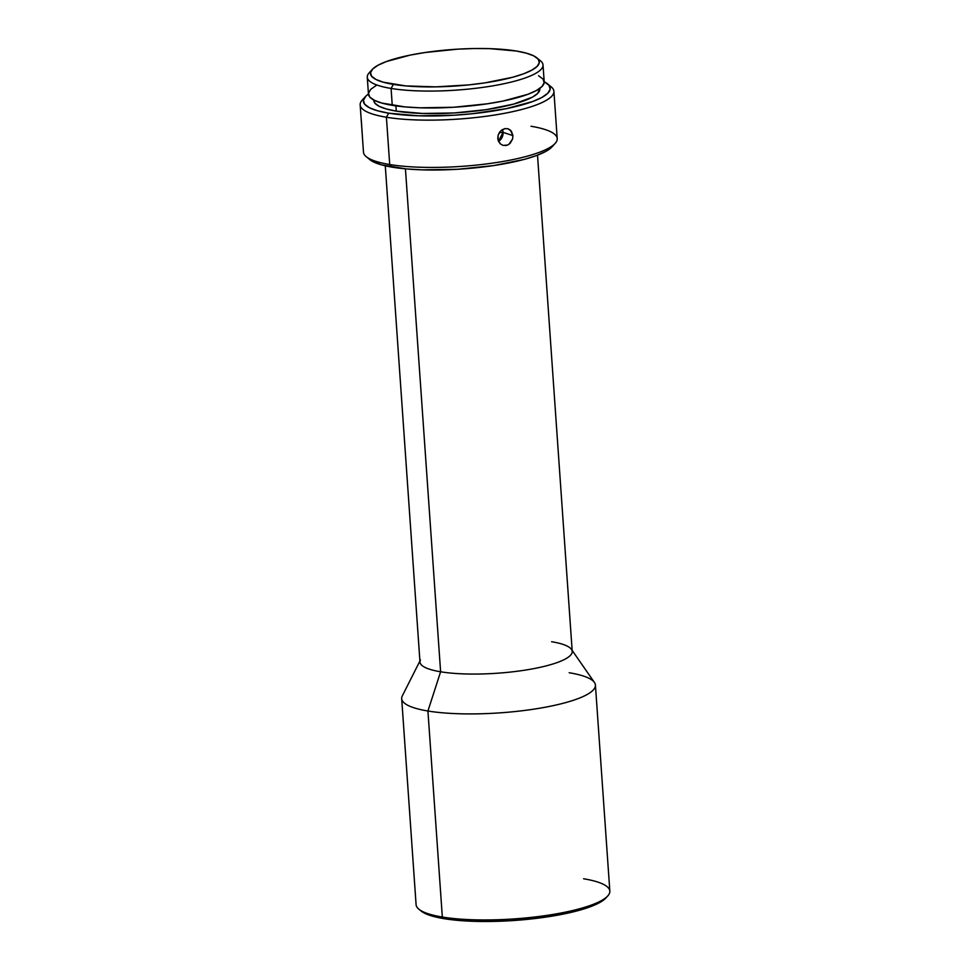 <?xml version="1.0" encoding="UTF-8"?>
<svg xmlns="http://www.w3.org/2000/svg" width="970" height="970" viewBox="0 0 970 970"><rect width="100%" height="100%" fill="white"/><g stroke="black" fill="none" stroke-linecap="round" stroke-linejoin="round"><path stroke-width="1.45" d="M419.913 661.019L402.295 695.914A97.109 21.025 -4 0 0 427.928 711.01L442.332 917.038A97.109 21.025 176 0 1 418.834 909.169L420.992 910.951A95.024 20.576 -4 0 0 443.993 918.663L442.332 917.038L427.928 711.01A97.109 21.025 176 0 1 401.689 698.655L416.094 904.683A97.109 21.025 -4 0 0 442.332 917.038A97.109 21.025 -4 0 0 549.299 915.025A97.109 21.025 -4 0 0 609.839 891.139L595.422 685.099A97.109 21.025 176 0 1 534.894 708.997A97.109 21.025 176 0 1 427.928 711.01L440.61 671.786A76.303 16.526 176 0 1 420.471 659.915M372.31 69.403L369.17 72.847A88.088 19.073 -4 0 0 391.08 88.44L393.359 84.378A84.62 18.321 176 0 1 372.31 69.403A84.62 18.321 176 0 1 432.171 51.531A84.62 18.321 176 0 1 516.464 51.034L489.656 48.645L473.978 48.536L457.573 49.167L425.078 52.513L410.237 55.096L386.23 61.595L377.973 65.269L372.662 69.04L370.528 72.75L371.631 76.266L375.936 79.455L383.271 82.195L405.812 85.918L435.833 86.863L468.765 84.899L484.745 82.899L512.693 77.248L523.594 73.805L531.851 70.131L537.15 66.372L539.296 62.662L538.192 59.146L533.888 55.945L526.552 53.217L516.464 51.034A84.62 18.321 176 0 1 536.943 57.897A84.62 18.321 176 0 1 495.112 81.177A84.62 18.321 176 0 1 393.359 84.378L391.08 88.44A88.088 19.073 176 0 1 367.266 77.224A88.088 19.073 176 0 1 371.086 71.101M361.228 119.892L363.471 152.157A97.109 21.025 -4 0 0 389.71 164.524A97.109 21.025 176 0 1 366.211 156.643L369.812 159.626A93.641 20.273 -4 0 0 392.474 167.216L389.71 164.524L386.399 117.237L388.691 113.175A93.641 20.273 176 0 1 365.399 96.612A93.641 20.273 176 0 1 368.442 94.005L365.799 96.2L363.423 100.31L364.647 104.202L369.4 107.731L377.524 110.762L388.691 113.175L418.349 115.806L453.851 115.236L472.123 113.757L506.231 108.676L532.797 101.474L541.939 97.412L547.808 93.253L550.172 89.143L548.959 85.251L544.194 81.722A93.641 20.273 176 0 1 547.565 83.869A93.641 20.273 176 0 1 501.284 109.634A93.641 20.273 176 0 1 388.691 113.175L386.399 117.237A97.109 21.025 176 0 1 360.161 104.869A97.109 21.025 176 0 1 364.138 98.309M365.399 96.612L362.259 100.055A97.109 21.025 -4 0 0 386.399 117.237L389.71 164.524A97.109 21.025 -4 0 0 496.688 162.499A97.109 21.025 -4 0 0 557.216 138.613L553.906 91.325A97.109 21.025 176 0 1 493.378 115.212A97.109 21.025 176 0 1 386.399 117.237A97.109 21.025 -4 0 0 503.175 113.563A97.109 21.025 -4 0 0 551.166 86.839L547.565 83.869M503.151 145.403L500.496 144.009L498.046 140.044L498.156 135.097L499.671 132.065L502.06 129.798L504.946 128.622L507.856 128.719L510.378 130.065L512.912 135.594L512.596 138.952L510.171 143.293L507.577 145.076L503.151 145.403L500.496 144.009L498.604 141.559L497.768 138.431L498.156 135.097L500.775 130.817L504.946 128.622L507.856 128.719L511.372 131.168L512.912 135.594L503.066 132.369A8.669 7.469 108.1 0 0 502.411 129.58L503.066 132.369L499.308 132.599L503.066 132.369L498.495 141.329A8.669 7.469 108.1 0 0 503.066 132.369L512.912 135.594L512.596 138.952L508.947 144.324L506.122 145.512L502.799 145.306M385.284 165.809L419.986 662.073A76.303 16.526 -4 0 0 440.61 671.786L405.436 168.841L440.61 671.786A76.303 16.526 -4 0 0 524.649 670.197A76.303 16.526 -4 0 0 572.215 651.428L537.513 155.164M361.24 119.358L362.392 136.455M373.729 100.007L373.765 100.528A83.238 18.03 -4 0 0 396.257 111.126L395.893 105.875L396.257 111.126A83.238 18.03 -4 0 0 487.946 109.392A83.238 18.03 -4 0 0 539.829 88.913L539.793 88.391M367.266 77.224L368.454 94.114A88.088 19.073 -4 0 0 392.256 105.33L391.08 88.44L392.256 105.33A88.088 19.073 -4 0 0 489.292 103.499A88.088 19.073 -4 0 0 544.206 81.82L543.018 64.942A88.088 19.073 176 0 1 488.116 86.609A88.088 19.073 176 0 1 391.08 88.44A88.088 19.073 -4 0 0 497.004 85.105A88.088 19.073 -4 0 0 540.533 60.867L536.943 57.897M538.399 59.4A88.088 19.073 176 0 1 543.018 64.942M538.544 75.733L543.018 79.055L544.17 82.717L541.939 86.585L536.422 90.501L527.825 94.32L502.824 101.098L487.389 103.79L453.56 107.258L420.155 107.803L405.217 106.93L381.756 103.05L374.117 100.201L369.631 96.879L368.491 93.217L370.71 89.349L376.227 85.433M539.769 88.415L537.695 93.411L532.481 97.121L513.639 104.105L486.14 109.671L454.178 112.956L422.617 113.466L396.257 111.126L386.339 108.979L379.112 106.288L374.881 103.147L373.802 99.68M549.056 85.372A97.109 21.025 176 0 1 553.906 91.325M552.015 146.846L545.722 151.453L536.58 155.515L524.528 159.322L493.597 165.579L457.634 169.277L422.12 169.847L406.248 168.913L381.307 164.803L369.716 159.541M551.591 641.716A76.303 16.526 176 0 1 571.439 649.366A76.303 16.526 176 0 1 529.123 669.47A76.303 16.526 176 0 1 440.61 671.786L427.928 711.01A97.109 21.025 -4 0 0 540.581 708.064A97.109 21.025 -4 0 0 594.44 682.48L572.142 650.373M569.184 672.744A97.109 21.025 176 0 1 595.422 685.099M605.898 897.99L599.508 902.67L590.233 906.792L577.999 910.648L546.607 917.002L510.123 920.748L474.087 921.33L457.973 920.385L432.656 916.213L424.411 913.134L420.895 910.866M530.978 126.258A97.109 21.025 176 0 1 555.131 143.439A97.109 21.025 176 0 1 486.431 163.942A97.109 21.025 176 0 1 389.71 164.524L392.474 167.216A93.641 20.273 -4 0 0 485.74 166.658A93.641 20.273 -4 0 0 551.978 146.882L555.131 143.439M583.6 878.771A97.109 21.025 176 0 1 607.741 895.953A97.109 21.025 176 0 1 539.053 916.468A97.109 21.025 176 0 1 442.332 917.038L443.993 918.663A95.024 20.576 -4 0 0 538.641 918.093A95.024 20.576 -4 0 0 605.862 898.026L607.741 895.953M360.161 104.869L361.276 120.716"/></g></svg>
